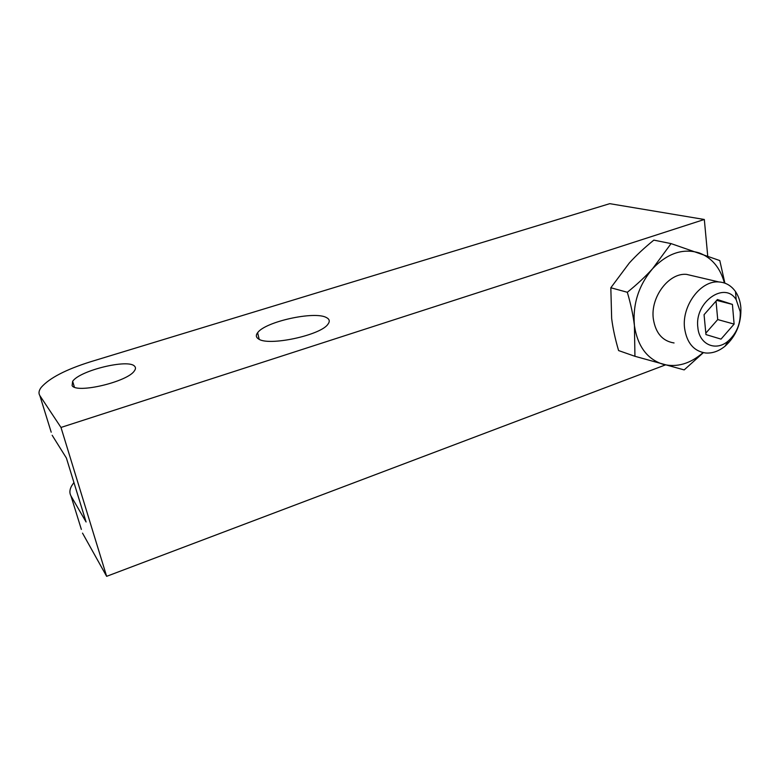 <?xml version="1.0" encoding="UTF-8"?>
<svg xmlns="http://www.w3.org/2000/svg" width="780" height="780" viewBox="0 0 780 780"><rect width="100%" height="100%" fill="white"/><g stroke="black" fill="none" stroke-linecap="round" stroke-linejoin="round"><path stroke-width="1.17" d="M73.924 482.498L71.643 485.862C69.556 489.665 69.342 493.028 70.99 495.982L81.364 529.415M82.524 533.14L106.636 576.332L665.359 364.942M72.101 385.613C76.498 393.919 127.598 381.79 134.326 370.939C135.769 369.028 135.857 367.448 134.579 366.21C128.447 358.683 79.911 370.402 72.657 381.293L72.101 385.613M39.858 395.626L60.986 427.45L704.32 219.482L609.755 203.668L90.724 361.715C65.9 369.496 49.403 378.056 41.213 387.387C38.825 390.556 38.376 393.305 39.858 395.626L51.207 432.208M52.163 435.269L66.388 458.026L86.083 521.986L70.99 495.982M258.473 338.91C268.164 346.515 320.794 335.332 327.941 324.207C330.096 321.37 329.579 319.156 326.391 317.548C314.671 310.801 265.229 321.643 257.624 332.709C255.684 335.224 255.967 337.291 258.473 338.91M106.636 576.332L60.986 427.45M707.713 255.947L704.32 219.482M724.893 283.16L719.794 260.569L671.073 243.604L653.835 240.123C644.338 247.826 636.139 255.469 629.245 263.075L610.828 287.752L611.657 318.503C612.924 328.546 615.245 339.241 618.599 350.571L634.94 356.294L684.177 369.905L703.355 352.667M610.828 287.752L627.325 292.276C630.815 304.161 633.184 315.286 634.423 325.621L634.94 356.294M671.073 243.604L652.655 268.622C645.557 276.481 637.124 284.359 627.325 292.276M724.415 282.994C720.262 267.803 711.877 257.78 699.25 252.925C682.987 248.02 667.446 253.246 652.655 268.622C638.644 285.256 632.57 304.258 634.423 325.621C637.611 346.33 647.205 359.239 663.205 364.348C677.05 367.663 690.339 363.743 703.082 352.609M693.654 276.042L686.546 274.375C668.772 272.6 650.247 297.258 653.328 318.864C655.58 333.089 662.493 341.123 674.057 342.956M684.577 328.165C686.77 342.878 693.751 351.156 705.539 352.989C712.325 353.515 718.848 351.234 725.108 346.135C736.242 336.005 741.487 323.144 740.854 307.564C740.308 301.402 738.533 296.088 735.511 291.613C731.299 285.646 725.751 282.418 718.867 281.95C700.742 280.176 681.613 305.799 684.577 328.165M740.23 311.727L736.183 299.686C724.756 280.693 694.337 302.201 697.837 327.308C699.104 344.633 715.981 351.839 728.296 340.948C736.73 333.265 740.707 323.524 740.23 311.727M721.022 339.115L734.117 324.1L732.41 304.405L717.405 299.54L704.057 314.701L705.958 334.581L721.022 339.115M705.822 333.138L717.717 319.566L716.03 301.109M734.117 324.1L717.717 319.566M732.41 304.405L716.664 300.378M74.402 387.143L72.657 381.293M259.174 339.3L257.624 332.709M686.546 274.375L718.867 281.95M736.183 299.686L735.511 291.613M728.296 340.948L725.108 346.135"/></g></svg>
